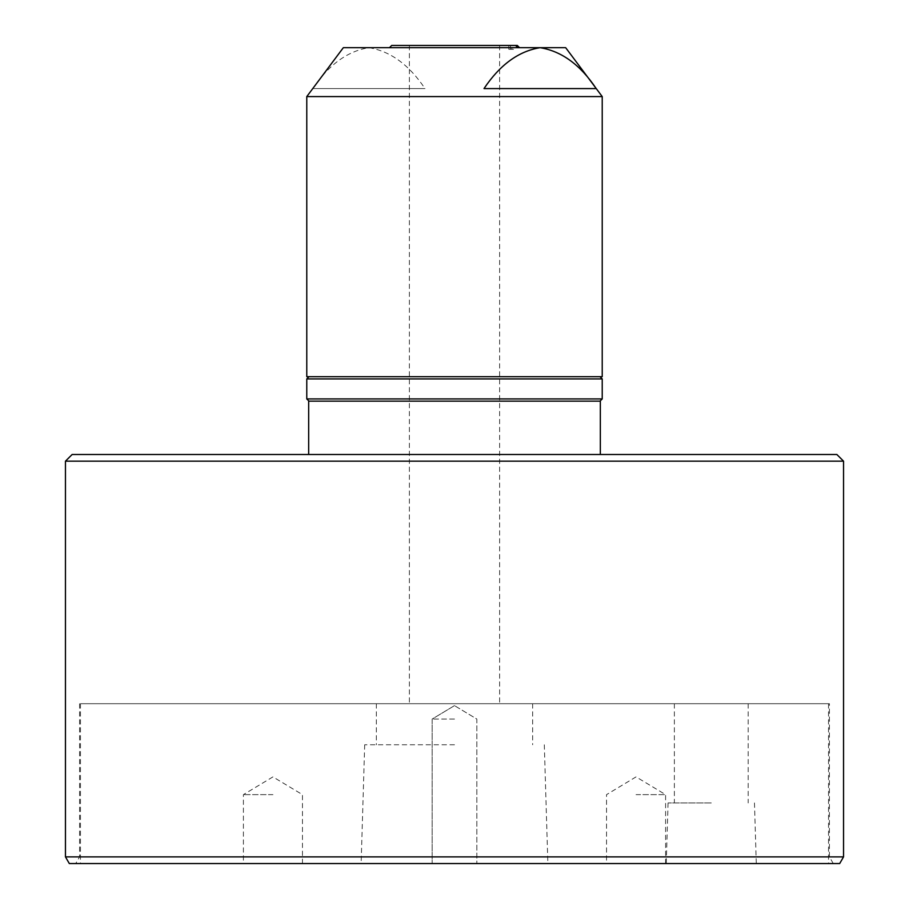 <?xml version="1.0" encoding="UTF-8"?>
<svg xmlns="http://www.w3.org/2000/svg" width="909" height="909" viewBox="0 0 909 909"><rect width="100%" height="100%" fill="white"/><g stroke="black" fill="none" stroke-linecap="round" stroke-linejoin="round"><path stroke-width="0.68" stroke-dasharray="4.54 3.41" d="M351.681 401.142L599.997 401.142L351.681 401.142M351.681 376.69L599.997 376.69L351.681 376.69M565.659 47.677L343.341 47.677M602.224 96.581L306.776 96.581M312.798 88.582C328.717 64.789 347.42 51.154 368.895 47.677C390.416 51.199 409.118 64.834 424.992 88.582L312.798 88.582L424.992 88.582M306.776 376.69L602.224 376.69M600.338 401.142L308.662 401.142M446.944 454.5L600.338 454.5L446.944 454.5M511.858 49.325L511.858 47.677L389.472 47.677L519.528 47.677L513.54 47.677L513.54 49.325L508.824 49.325L513.54 49.325M517.301 45.45L391.699 45.45M451.25 863.55L833.28 863.55L451.25 863.55M457.716 856.88L79.572 856.88L457.716 856.88M69.311 863.55L839.689 863.55M843.541 856.88L65.459 856.88M836.871 454.5L72.129 454.5M65.459 461.17L843.541 461.17M451.284 703.714L829.428 703.714L451.284 703.714M636.061 794.636L665.593 794.636L636.061 794.636M636.061 863.55L665.593 863.55L636.061 863.55M272.939 794.636L243.407 794.636L272.939 794.636M272.939 863.55L243.407 863.55L272.939 863.55M454.5 719.053L432.161 719.053L454.5 719.053M454.5 863.55L80.469 863.55L454.5 863.55M711.27 863.55L666.252 863.55L711.27 863.55M711.27 802.954L668.07 802.954L711.27 802.954M711.27 703.714L674.364 703.714L711.27 703.714M454.5 744.766L364.691 744.766L454.5 744.766M454.5 703.714L80.469 703.714L454.5 703.714M454.5 45.45L409.368 45.45L454.5 45.45M510.506 49.325L510.506 45.45L515.608 45.45L508.824 45.45L508.824 49.325M510.506 45.45L508.824 45.45M511.858 47.677L513.54 47.677M484.008 88.582L596.202 88.582M602.224 398.926L306.776 398.926M306.776 378.917L602.224 378.917M79.572 703.714L79.572 856.88L75.72 863.55M665.593 863.55L665.593 794.636L636.061 776.888L606.542 794.636L606.542 863.55M302.458 863.55L302.458 794.636L272.939 776.888L243.407 794.636L243.407 863.55M454.5 705.623L432.161 719.053L432.161 863.55L432.161 719.053L454.5 705.623L476.839 719.053L476.839 863.55L476.839 719.053L454.5 705.623M668.07 802.954L666.252 863.55M674.364 703.714L674.364 802.954M364.691 744.766L361.134 863.55M376.36 703.714L376.36 744.766M828.531 703.714L828.531 863.55M409.368 45.45L409.368 703.714M499.632 45.45L499.632 703.714M80.469 703.714L80.469 863.55M532.64 703.714L532.64 744.766M544.309 744.766L547.866 863.55M748.175 703.714L748.175 802.954M754.47 802.954L756.288 863.55M833.28 863.55L829.428 856.88L829.428 703.714"/><path stroke-width="1.36" d="M306.776 96.581L602.224 96.581L602.224 376.69L306.776 376.69L306.776 96.581L343.341 47.677L565.659 47.677L602.224 96.581M308.662 454.5L308.662 401.142L600.338 401.142L600.338 454.5M389.472 47.677L391.699 45.45L515.608 45.45L517.823 47.677M843.541 856.88L839.689 863.55L69.311 863.55L65.459 856.88L843.541 856.88L843.541 461.17L65.459 461.17L65.459 856.88M65.459 461.17L72.129 454.5L836.871 454.5L843.541 461.17M519.516 47.677L517.301 45.45L515.608 45.45M540.105 47.677L540.105 47.677C518.641 51.154 499.939 64.789 484.008 88.582L596.202 88.582C580.34 64.834 561.637 51.199 540.105 47.677L540.105 47.677M309.003 401.142L306.776 398.926L602.224 398.926L602.224 378.917L306.776 378.917L309.003 376.69M306.776 398.926L306.776 378.917M517.301 45.45L519.528 47.677M602.224 378.917L599.997 376.69M602.224 398.926L599.997 401.142"/></g></svg>
